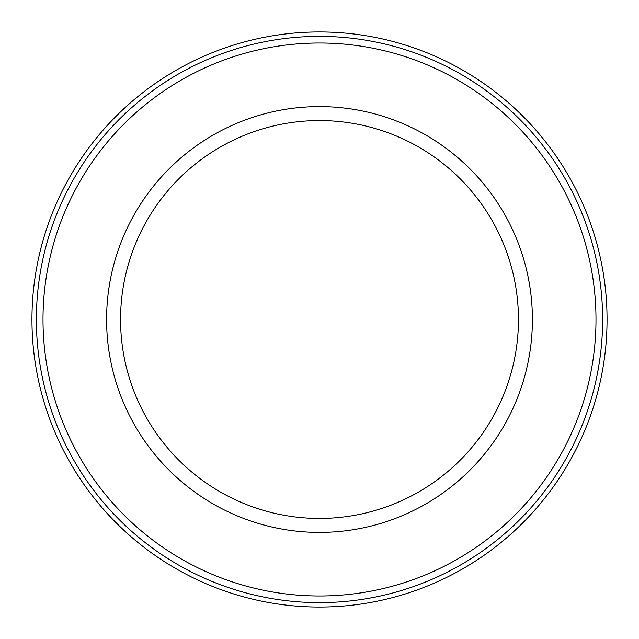 <?xml version="1.0" encoding="UTF-8"?>
<svg xmlns="http://www.w3.org/2000/svg" width="639" height="639" viewBox="0 0 639 639"><rect width="100%" height="100%" fill="white"/><g stroke="black" fill="none" stroke-linecap="round" stroke-linejoin="round"><path stroke-width="0.96" d="M595.987 319.5A276.487 276.487 0 0 0 181.252 80.051A276.487 276.487 0 0 0 181.252 558.949A276.487 276.487 0 0 0 595.987 319.5A276.487 276.487 0 0 0 181.252 80.051A276.487 276.487 0 0 0 181.252 558.949A276.487 276.487 0 0 0 595.987 319.5M532.407 319.5A212.907 212.907 0 0 0 319.5 106.593A212.907 212.907 0 0 0 106.593 319.5A212.907 212.907 0 0 0 319.5 532.407A212.907 212.907 0 0 0 532.407 319.5A212.907 212.907 0 0 0 319.5 106.593A212.907 212.907 0 0 0 106.593 319.5A212.907 212.907 0 0 0 319.5 532.407A212.907 212.907 0 0 0 532.407 319.5M120.563 319.5A198.937 198.937 0 0 1 418.968 147.21A198.937 198.937 0 0 1 418.968 491.79A198.937 198.937 0 0 1 120.563 319.5A198.937 198.937 0 0 1 418.968 147.21A198.937 198.937 0 0 1 418.968 491.79A198.937 198.937 0 0 1 120.563 319.5M31.95 319.5A287.55 287.55 0 0 1 463.275 70.474A287.55 287.55 0 0 1 463.275 568.526A287.55 287.55 0 0 1 31.95 319.5A287.55 287.55 0 0 1 463.275 70.474A287.55 287.55 0 0 1 463.275 568.526A287.55 287.55 0 0 1 31.95 319.5M36.375 319.5A283.125 283.125 0 0 1 461.062 74.308A283.125 283.125 0 0 1 461.062 564.692A283.125 283.125 0 0 1 36.375 319.5A283.125 283.125 0 0 1 461.062 74.308A283.125 283.125 0 0 1 461.062 564.692A283.125 283.125 0 0 1 36.375 319.5"/></g></svg>
